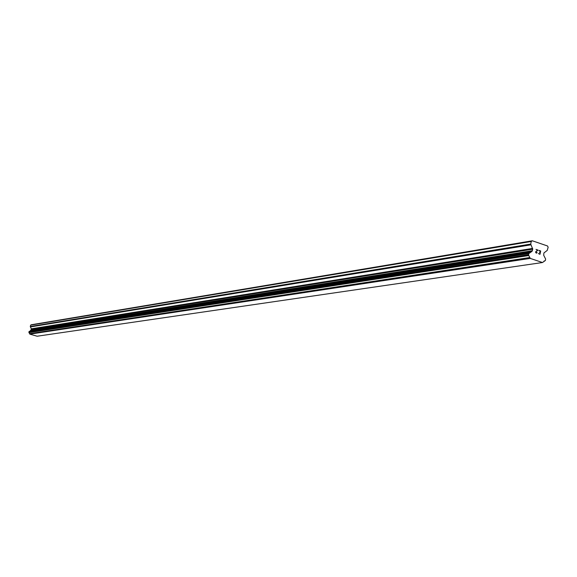 <?xml version="1.0" encoding="UTF-8"?>
<svg xmlns="http://www.w3.org/2000/svg" width="577" height="577" viewBox="0 0 577 577"><rect width="100%" height="100%" fill="white"/><g stroke="black" fill="none" stroke-linecap="round" stroke-linejoin="round"><path stroke-width="0.87" d="M539.834 254.031L540.115 252.697L539.834 254.031L538.341 253.534L539.834 254.031M540.115 252.697L539.344 252.199M540.159 252.474L540.433 251.132L540.159 252.474M540.433 251.132L538.947 250.627L540.678 250.973L539.985 254.32L538.348 253.534M539.978 254.327L540.671 250.973L538.99 250.404M536.574 253.173L535.773 252.726L535.658 251.803L537.555 250.151L536.011 249.394L538.009 250.072L535.853 251.897L536.083 252.762L537.122 252.445M536.891 252.877L536.076 252.762L535.845 251.897L538.002 250.072L536.011 249.394M530.717 244.071L532.744 249.177L532.037 251.312L528.727 253.664L528.568 255.084L530.263 258.409L542.503 262.528L545.438 260.407L545.597 258.986L543.693 255.258L543.902 252.964L547.227 250.418L548.15 247.23L547.508 245.968L532.311 240.782L531.258 241.474L530.717 244.071L30.292 326.524L31.447 329.215L29.86 331.299M532.311 240.782L31.281 324.757L30.639 325.132L30.292 326.524M529.152 253.216L29.312 331.386L28.886 332.402L29.86 334.148L37.144 336.218L542.503 262.528M531.258 241.474L30.639 325.132M531.266 251.824L30.531 330.635M531.013 252.091L30.379 330.787M529.888 257.508L29.651 333.679M530.003 257.897L29.715 333.881M530.263 258.409L29.86 334.148M530.826 244.843L30.343 326.935M532.643 248.406L31.396 328.803M532.744 249.177L31.447 329.215M532.427 250.707L31.245 330.03M532.037 251.312L30.999 330.361M529.095 253.245L29.225 331.422M528.921 253.361L29.117 331.479M528.727 253.664L29.001 331.645M528.51 254.702L28.857 332.201M528.568 255.084L28.886 332.402M528.676 255.308L28.951 332.518M528.871 255.517L29.059 332.626M544.811 260.891L544.097 260.999M529.246 253.188L29.312 331.386M544.904 260.891L544.053 261.013"/></g></svg>
